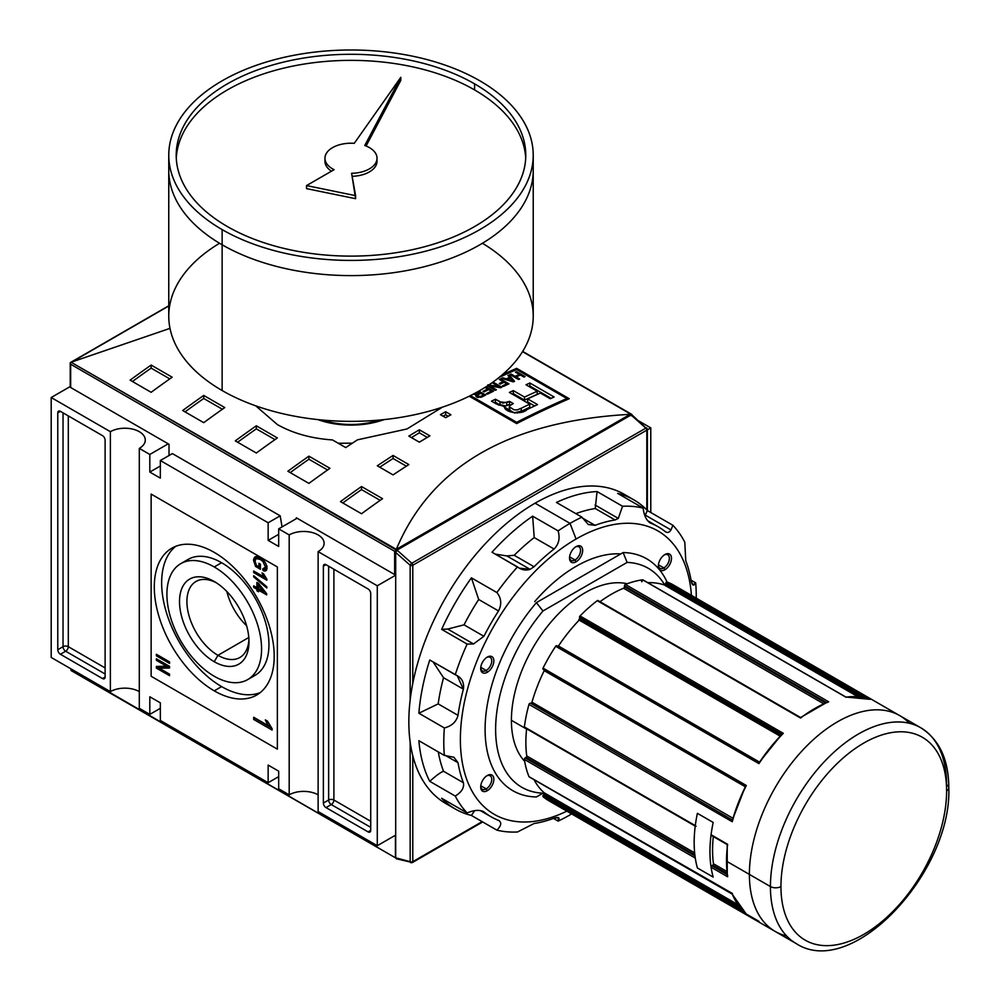 <?xml version="1.0" encoding="UTF-8"?>
<svg xmlns="http://www.w3.org/2000/svg" width="1000" height="1000" viewBox="0 0 1000 1000"><rect width="100%" height="100%" fill="white"/><g stroke="black" fill="none" stroke-linecap="round" stroke-linejoin="round"><path stroke-width="1.5" d="M248.8 637.5L217.95 655.312A43.888 25.337 -120 0 1 186.925 602.612A43.888 25.337 -120 0 1 216.15 582.675A43.888 25.337 -120 0 0 196 581.475A43.888 25.337 -120 0 0 189.275 616.638A43.888 25.337 -120 0 0 217.95 655.312A43.888 25.337 -120 0 0 239.887 657.487A43.888 25.337 -120 0 0 248.925 639.438A43.888 25.337 60 0 1 217.95 655.312L214.25 661.725A49.112 28.363 -120 0 0 248.975 641.675A49.112 28.363 -120 0 0 214.25 581.512A49.112 28.363 -120 0 0 179.513 601.562A49.112 28.363 -120 0 0 214.25 661.725A49.112 28.363 60 0 1 179.513 601.562A49.112 28.363 60 0 1 214.25 581.512L214.25 581.512A49.112 28.363 60 0 1 248.975 641.675A49.112 28.363 60 0 1 214.25 661.725M226.85 591.525A43.888 25.337 -120 0 0 246.612 625.75A43.888 25.337 -120 0 1 226.85 591.525M214.25 676.275A66.938 38.65 -120 0 0 247.712 679.587A66.938 38.65 -120 0 0 257.975 625.95A66.938 38.65 -120 0 0 214.25 566.962A66.938 38.65 -120 0 0 180.775 563.65A66.938 38.65 -120 0 0 170.512 617.288A66.938 38.65 -120 0 0 214.25 676.275A66.938 38.65 60 0 1 166.912 594.288A66.938 38.65 60 0 1 214.25 566.962A66.938 38.65 60 0 1 261.575 648.95A66.938 38.65 60 0 1 214.25 676.275M180.775 563.65L188.137 559.4A66.938 38.65 60 0 1 221.612 562.712A66.938 38.65 60 0 1 265.338 621.7A66.938 38.65 60 0 1 255.075 675.337L247.712 679.587M221.612 686.6A84.787 48.95 -120 0 0 260.163 692.65A84.787 48.95 60 0 1 221.612 686.6A84.787 48.95 60 0 1 167.262 615.237A84.787 48.95 60 0 1 175.688 546.337A84.787 48.95 -120 0 0 167.262 615.237A84.787 48.95 -120 0 0 221.612 686.6L214.25 690.85A84.787 48.95 60 0 1 158.85 616.138A84.787 48.95 60 0 1 171.85 548.188A84.787 48.95 60 0 1 214.25 552.388A84.787 48.95 60 0 1 269.637 627.1A84.787 48.95 60 0 1 256.637 695.05A84.787 48.95 60 0 1 214.25 690.85A84.787 48.95 60 0 1 154.288 587A84.787 48.95 60 0 1 214.25 552.388A84.787 48.95 -120 0 1 274.2 656.237A84.787 48.95 -120 0 1 214.25 690.85M169.537 663.425L156.387 655.837L156.387 654.275L169.537 661.875L169.537 663.425L169.537 661.875L156.387 654.275L156.387 655.837L169.537 663.425M256.9 589.225L253.688 587.375L253.688 585.825L256.9 587.675L256.9 582.413L258.575 583.387L266.675 593.7L266.675 594.875L258.575 590.2L258.575 591.763L256.9 590.788L256.9 589.225L256.9 590.788L258.575 591.763L258.575 590.2L266.675 594.875L266.675 593.7L258.575 583.387L256.9 582.413L256.9 587.675L253.688 585.825L253.688 587.375L256.9 589.225L258.475 588.312L257.125 587.537L258.475 588.312L256.9 589.225M266.837 579.175L266.837 580.175L253.688 572.587L253.688 571.025L263.938 576.95L262 572.9L263.55 573.8L266.837 579.175L263.55 573.8L262 572.9L263.938 576.95L253.688 571.025L253.688 572.587L266.837 580.175L266.837 579.175M256.425 565.4L258.913 566.838L258.913 563.337L260.438 564.212L260.438 569.275L255.575 566.462L253.525 560.237L254.963 556.912L260.2 557.85C264.125 559.987 266.4 563.337 267.013 567.9L265.85 570.763L263.137 570.65L262.712 568.975L264.65 569.038L265.487 566.987L262.9 561.438L260.275 559.45L256.075 558.562L255.037 560.988L256.425 565.4L255.037 560.988C255.538 558.05 257.275 557.537 260.275 559.45L262.9 561.438L265.487 566.987L262.712 568.975L263.137 570.65C265.587 571.562 266.875 570.65 267.013 567.9C266.4 563.337 264.125 559.987 260.2 557.85C256.325 555.538 254.1 556.325 253.525 560.237L255.575 566.462L260.438 569.275L260.438 564.212L258.913 563.337L258.913 566.838L256.425 565.4M266.837 588.013L253.688 576.912L253.688 575.7L266.837 586.8L266.837 588.013L266.837 586.8L253.688 575.7L253.688 576.912L266.837 588.013M272.1 728.675L272.1 730.075L253.688 719.45L253.688 717.262L268.038 725.55L265.325 719.9L267.5 721.15L272.1 728.675L267.5 721.15L265.325 719.9L268.038 725.55L253.688 717.262L253.688 719.45L272.1 730.075L272.1 728.675M166.588 666.2L156.387 660.312L156.387 658.763L169.537 666.35L169.537 668.012L159.35 668.25L169.537 674.137L169.537 675.688L156.387 668.1L156.387 666.438L166.588 666.2L156.387 666.438L156.387 668.1L169.537 675.688L169.537 674.137L159.35 668.25L169.537 668.012L169.537 666.35L156.387 658.763L156.387 660.312L166.588 666.2L167.938 665.425L166.588 666.2M149.812 454.462L139.3 448.387L139.3 708.312L139.3 448.387L149.812 454.462L168.225 443.825L149.812 454.462L149.812 472.075L149.812 454.462M149.812 472.075L160.338 478.137L160.338 460.525L172.375 453.587L160.338 460.525L268.15 522.775L160.338 460.525L160.338 478.137L149.812 472.075L160.338 466L149.812 472.075M268.15 540.388L268.15 522.775L280.188 515.825L172.375 453.587L280.188 515.825L282.05 526.9L280.188 515.825L268.15 522.775L268.15 540.388L278.675 534.312L268.15 540.388L278.675 546.462L268.15 540.388M278.675 546.462L278.675 528.85L297.087 518.225L278.675 528.85L289.188 534.925L278.675 528.85L278.675 546.462M289.188 794.85L289.188 534.925A20.45 11.812 180 0 1 311.488 532.362A20.45 11.812 180 0 1 324.113 543.275A20.45 11.812 180 0 1 318.125 551.625L318.125 811.55L318.125 551.625L377.287 585.788L318.125 551.625A20.45 11.812 180 0 0 318.125 534.925A20.45 11.812 180 0 0 289.188 534.925L289.188 794.85L278.675 788.775L278.675 771.162L278.675 788.775L289.188 794.85A20.45 11.812 180 0 1 318.125 794.85A20.45 11.812 0 0 0 289.188 794.85M278.675 771.162L268.15 765.088L268.15 782.7L160.338 720.462L160.338 702.85L160.338 720.462L268.15 782.7L278.675 776.637L268.15 782.7L268.15 765.088L278.675 771.162M149.812 696.775L160.338 702.85L149.812 696.775L149.812 714.388L139.3 708.312L149.812 714.388L160.338 708.312L149.812 714.388L149.812 696.775M110.375 431.688L51.2 397.525L70.225 386.538L51.2 397.525L51.2 657.45L51.2 397.525L110.375 431.688A20.45 11.812 180 0 1 132.662 429.125A20.45 11.812 180 0 1 145.287 440.037A20.45 11.812 180 0 1 139.3 448.387A20.45 11.812 180 0 0 139.3 431.688A20.45 11.812 180 0 0 110.375 431.688L110.375 691.612L51.2 657.45L110.375 691.612L110.375 431.688M60.412 654.262A3.725 2.15 60 0 1 57.775 649.712L57.775 412.863A3.725 2.15 60 0 1 58.55 411.15A3.725 2.15 60 0 1 60.412 411.337L102.487 435.637A3.725 2.15 60 0 1 105.113 440.188L105.113 677.038A3.725 2.15 60 0 1 104.338 678.737A3.725 2.15 60 0 1 102.487 678.55L60.412 654.262L102.487 678.55A3.725 2.15 -120 0 0 105.113 677.038L105.113 440.188A3.725 2.15 -120 0 0 102.487 435.637L60.412 411.337A3.725 2.15 -120 0 0 57.775 412.863L57.775 649.712A3.725 2.15 -120 0 0 60.412 654.262L65.662 651.225L60.412 654.262M139.3 691.612A20.45 11.812 0 0 0 110.375 691.612A20.45 11.812 180 0 1 139.3 691.612M377.287 845.713L318.125 811.55L377.287 845.713L395.7 835.088L377.287 845.713L377.287 585.788L395.7 575.163L377.287 585.788L377.287 845.713M368.088 588.975A3.725 2.15 60 0 1 370.712 593.525L370.712 830.375A3.725 2.15 60 0 1 369.938 832.075A3.725 2.15 60 0 1 368.088 831.9L326.012 807.6A3.725 2.15 60 0 1 323.375 803.05L323.375 566.2A3.725 2.15 60 0 1 324.15 564.5A3.725 2.15 60 0 1 326.012 564.688L368.088 588.975L326.012 564.688A3.725 2.15 -120 0 0 323.375 566.2L323.375 803.05A3.725 2.15 -120 0 0 326.012 807.6L368.088 831.9A3.725 2.15 -120 0 0 370.712 830.375L370.712 593.525A3.725 2.15 -120 0 0 368.088 588.975M650.775 427.887L638.913 421.037L650.775 427.887L650.775 512.513L650.775 427.887L647.375 429.85L650.775 427.887M379.225 420.087A56.15 32.425 180 0 1 322.75 420.087A56.15 32.425 0 0 0 379.225 420.087M260.438 565.962L258.913 566.838L260.438 565.962M260.438 567.45L259.15 566.712L260.438 567.45M256.913 565.688L255.575 566.462L256.913 565.688M255.138 560.05L255.1 559.325L253.525 560.237L255.1 559.325L255.863 556.613L255.138 560.05M266.512 570.087L264.713 569.75L263.137 570.65L264.55 569.087L266.512 570.087M264.65 569.038L266.962 567.025M266.837 566.213L265.487 566.987L266.837 566.213M263.938 560.837L262.9 561.438L263.938 560.837M261.537 558.713L260.275 559.45L261.537 558.713M257.025 558.325L256.075 558.562M265.613 577.65L264.163 576.812L265.613 577.65M255.037 571.812L253.688 572.587L255.037 571.812M264.837 576.425L263.938 576.95L264.837 576.425M254.55 576.425L253.688 576.912L254.55 576.425M255.037 586.6L253.688 587.375L255.037 586.6M258.475 586.763L256.9 587.675L258.475 586.763L258.475 583.325L258.475 586.763M265.738 592.513L263.55 591.25L265.738 592.513M259.925 589.425L258.575 590.2L259.925 589.425M258.812 590.075L256.9 590.788L258.475 589.875L258.475 588.312L258.812 590.075M258.575 585.337L258.575 588.65L263.312 591.375L258.575 585.337L259.637 584.738L258.575 585.337L263.312 591.375L264.375 590.775L263.312 591.375L258.575 588.65L258.575 585.337M271.337 727.812L255.275 718.538L253.688 719.45L255.275 718.175L271.337 727.812M269.288 724.825L268.038 725.55L269.288 724.825M157.738 655.062L156.387 655.837L157.738 655.062M157.738 659.538L156.387 660.312L157.738 659.538M169.537 667.138L160.925 667.337L159.35 668.25L160.925 667.337L169.537 667.138M159.575 668.112L157.975 667.188L156.387 668.1L157.975 666.4L159.575 668.112M70.662 386.287A1.487 0.862 0 0 0 70.662 387.5L169.013 444.288L169.013 455.525L169.013 444.288L70.662 387.5A1.487 0.862 180 0 1 70.225 386.9L70.237 362.663L70.662 364.237L394.637 551.287L394.637 574.55L296.288 517.762L394.637 574.55A1.487 0.862 0 0 0 395.7 574.8A1.487 0.862 180 0 1 394.637 574.55L394.637 551.287L395.8 550.625L394.637 551.287L70.662 364.237L70.237 362.663L71.087 362.25L70.237 362.663L71.087 362.25L396.312 549.35C431.163 466.05 509.125 421.037 630.2 414.312C509.125 421.037 431.163 466.05 396.312 549.35L630.2 414.312L631.312 414.65M296.288 518.675L296.288 517.762L296.288 518.675M71.087 362.25L168.762 306L71.775 361.987L170 328.363L71.087 362.25L396.012 549.837L630.887 414.225L522.525 351.662L631.75 414.4L631.312 415.75L631.75 414.825M502.413 374.675A1115.688 644.15 -60 0 1 516.663 368.35L569.25 398.713A1115.688 644.15 120 0 0 516.663 423.587L469.225 396.2L516.663 423.587L516.663 422.3L470.425 395.6L516.663 422.3A1115.688 644.15 -60 0 1 566.888 398.537A1115.688 644.15 120 0 0 516.663 422.3L516.663 423.587A1115.688 644.15 120 0 1 569.25 398.713L516.663 368.35L516.663 369.538L566.888 398.537L516.663 369.538A1115.688 644.15 120 0 0 499.15 377.4A1115.688 644.15 -60 0 1 516.663 369.538L516.663 368.35A1115.688 644.15 -60 0 0 502.413 374.675M445.662 411.737L450.925 414.775A1115.688 644.15 120 0 0 445.662 417.688L440.4 414.65A1115.688 644.15 -60 0 1 445.662 411.737L450.925 414.775A1115.688 644.15 120 0 0 445.662 417.688L440.4 414.65A1115.688 644.15 -60 0 1 445.662 411.737L445.662 414.775A1111.963 642 120 0 0 443.075 416.2A1111.963 642 120 0 1 445.662 414.775L445.662 411.737M419.363 429.787L429.875 435.863A1115.688 644.15 120 0 0 419.363 442.175L408.837 436.112A1115.688 644.15 -60 0 1 419.363 429.787L429.875 435.863A1115.688 644.15 120 0 0 419.363 442.175L408.837 436.112A1115.688 644.15 -60 0 1 419.363 429.787L419.363 432.825A1111.963 642 120 0 0 411.413 437.587A1111.963 642 120 0 1 419.363 432.825L419.363 429.787M442.425 407.15L406.962 428.975L357.512 439.825A1115.688 644.15 120 0 0 345.725 447.575L332.5 439.938C311.275 438.475 292.9 433.35 277.362 424.575L255.738 405.838L277.362 424.575C292.9 433.35 311.275 438.475 332.5 439.938L345.725 447.575A1115.688 644.15 120 0 1 357.512 439.825L406.962 428.975L442.425 407.15M393.062 455.462L408.837 464.575A1115.688 644.15 120 0 0 393.062 474.9L377.287 465.788A1115.688 644.15 -60 0 1 393.062 455.462L408.837 464.575A1115.688 644.15 120 0 0 393.062 474.9L377.287 465.788A1115.688 644.15 -60 0 1 393.062 455.462L393.062 458.512A1111.963 642 120 0 0 379.738 467.212A1111.963 642 120 0 1 393.062 458.512L393.062 455.462M151.137 365.062L172.175 377.212A1115.688 644.15 120 0 0 151.137 392.3L130.1 380.15A1115.688 644.15 -60 0 1 151.137 365.062L172.175 377.212A1115.688 644.15 120 0 0 151.137 392.3L130.1 380.15A1115.688 644.15 -60 0 1 151.137 365.062L151.137 368.125A1111.963 642 120 0 0 132.438 381.5A1111.963 642 120 0 1 151.137 368.125L151.137 365.062M203.725 395.438L224.762 407.575A1115.688 644.15 120 0 0 203.725 422.663L182.688 410.513A1115.688 644.15 -60 0 1 203.725 395.438L224.762 407.575A1115.688 644.15 120 0 0 203.725 422.663L182.688 410.513A1115.688 644.15 -60 0 1 203.725 395.438L203.725 398.488A1111.963 642 120 0 0 185.025 411.863A1111.963 642 120 0 1 203.725 398.488L203.725 395.438M361.512 486.525L382.55 498.675A1115.688 644.15 120 0 0 361.512 513.75L340.475 501.613A1115.688 644.15 -60 0 1 361.512 486.525L382.55 498.675A1115.688 644.15 120 0 0 361.512 513.75L340.475 501.613A1115.688 644.15 -60 0 1 361.512 486.525L361.512 489.588A1111.963 642 120 0 0 342.812 502.962A1111.963 642 120 0 1 361.512 489.588L361.512 486.525M308.913 456.163L329.95 468.312A1115.688 644.15 120 0 0 308.913 483.387L287.875 471.25A1115.688 644.15 -60 0 1 308.913 456.163L329.95 468.312A1115.688 644.15 120 0 0 308.913 483.387L287.875 471.25A1115.688 644.15 -60 0 1 308.913 456.163L308.913 459.212A1111.963 642 120 0 0 290.212 472.6A1111.963 642 120 0 1 308.913 459.212L308.913 456.163M256.325 425.8L277.362 437.95A1115.688 644.15 120 0 0 256.325 453.025L235.287 440.875A1115.688 644.15 -60 0 1 256.325 425.8L277.362 437.95A1115.688 644.15 120 0 0 256.325 453.025L235.287 440.875A1115.688 644.15 -60 0 1 256.325 425.8L256.325 428.85A1111.963 642 120 0 0 237.625 442.238A1111.963 642 120 0 1 256.325 428.85L256.325 425.8M395.8 550.625L396.012 549.837L396.75 551.175L395.8 550.625M274.975 439.625L256.325 428.85L274.975 439.625M327.562 469.988L308.913 459.212L327.562 469.988M380.163 500.35L361.512 489.588L380.163 500.35M222.375 409.25L203.725 398.488L222.375 409.25M169.788 378.888L151.137 368.125L169.788 378.888M352.375 443.175L338.288 443.275L352.375 443.175M406.35 466.175L393.062 458.512L406.35 466.175M427.287 437.4L419.363 432.825L427.287 437.4M448.225 416.262L445.662 414.775L448.225 416.262M566.888 399.738L566.888 398.537L566.888 399.738M493.5 391.188L485.95 386.838L493.5 391.188A1115.688 644.15 120 0 0 487.375 394.188A1115.688 644.15 -60 0 1 493.5 391.188M486.375 393.612L487.375 394.188L486.375 393.612A1115.688 644.15 -60 0 1 491.388 391.15A1115.688 644.15 120 0 0 486.375 393.612M488.713 389.613L491.388 391.15L488.713 389.613A1115.688 644.15 120 0 0 484.038 391.912A1115.688 644.15 -60 0 1 488.713 389.613M483.038 391.325L484.038 391.912L483.038 391.325A1115.688 644.15 -60 0 1 487.713 389.038A1115.688 644.15 120 0 0 483.038 391.325M484.975 387.45L487.713 389.038L484.975 387.45M503.175 381.675A1115.688 644.15 120 0 0 499.288 383.488L500.288 384.075A1115.688 644.15 -60 0 1 504.188 382.25L506.85 383.787A1115.688 644.15 120 0 0 502.4 385.875L503.4 386.45A1115.688 644.15 -60 0 1 508.963 383.85L500.4 378.913A1115.688 644.15 120 0 0 499.288 379.425L503.175 381.675L499.288 379.425A1115.688 644.15 -60 0 1 500.4 378.913L508.963 383.85A1115.688 644.15 120 0 0 503.4 386.45L502.4 385.875A1115.688 644.15 -60 0 1 506.85 383.787L504.188 382.25A1115.688 644.15 120 0 0 500.288 384.075L499.288 383.488A1115.688 644.15 -60 0 1 503.175 381.675L503.175 382.713L503.175 381.675M519.425 374.438A1115.688 644.15 120 0 0 515.087 376.362L511.087 374.05A1115.688 644.15 120 0 0 509.975 374.55L518.538 379.5A1115.688 644.15 -60 0 1 519.65 379L516.087 376.938A1115.688 644.15 -60 0 1 520.425 375.012L523.987 377.075A1115.688 644.15 -60 0 1 525.1 376.575L516.538 371.637A1115.688 644.15 120 0 0 515.425 372.125L519.425 374.438L515.425 372.125A1115.688 644.15 -60 0 1 516.538 371.637L525.1 376.575A1115.688 644.15 120 0 0 523.987 377.075L520.425 375.012A1115.688 644.15 120 0 0 516.087 376.938L519.65 379A1115.688 644.15 120 0 0 518.538 379.5L509.975 374.55A1115.688 644.15 -60 0 1 511.087 374.05L515.087 376.362A1115.688 644.15 -60 0 1 519.425 374.438L519.425 375.45L519.425 374.438M537.525 404.588A1115.688 644.15 120 0 0 527.013 409.588L514.237 412.875L504.012 406.812L504.762 405.737L496.15 403.862L491.488 401.175A1115.688 644.15 -60 0 1 495.387 399.225L500.025 401.912L506.725 402.612L509.487 401.388L513.275 403.575L509.613 405.788L509.375 406.838L513.875 409.762L517.013 409.975L521.25 408.237A1115.688 644.15 -60 0 1 529.725 404.175L509.387 392.438A1115.688 644.15 -60 0 1 513.288 390.6L524.525 397.075A1115.688 644.15 -60 0 1 537.225 391.238L526 384.762A1115.688 644.15 -60 0 1 529.9 383.013L554.125 397A1115.688 644.15 120 0 0 550.225 398.75L540.363 393.05A1115.688 644.15 120 0 0 527.65 398.888L537.525 404.588A1115.688 644.15 120 0 0 527.013 409.588C521.812 415.4 502.388 412.5 504.762 405.737L498.775 405.1L491.488 401.175A1115.688 644.15 -60 0 1 495.387 399.225L502.863 403.15L509.487 401.388L513.275 403.575L509.613 405.788L509.375 406.838L513.875 409.762L517.013 409.975L521.25 408.237A1115.688 644.15 -60 0 1 529.725 404.175L509.387 392.438A1115.688 644.15 -60 0 1 513.288 390.6L524.525 397.075A1115.688 644.15 -60 0 1 537.225 391.238L526 384.762A1115.688 644.15 -60 0 1 529.9 383.013L554.125 397A1115.688 644.15 120 0 0 550.225 398.75L540.363 393.05A1115.688 644.15 120 0 0 527.65 398.888L537.525 404.588M509.075 374.95A1115.688 644.15 120 0 0 507.912 375.475L509.613 377.337A1115.688 644.15 120 0 0 506.2 378.888L502.788 377.8A1115.688 644.15 120 0 0 501.625 378.338L513.288 381.875A1115.688 644.15 -60 0 1 514.55 381.3L509.075 374.95L514.55 381.3A1115.688 644.15 120 0 0 513.288 381.875L501.625 378.338A1115.688 644.15 -60 0 1 502.788 377.8L506.2 378.888A1115.688 644.15 -60 0 1 509.613 377.337L507.912 375.475A1115.688 644.15 -60 0 1 509.075 374.95L509.075 376.75L509.075 374.95M498.837 386.625L487.9 384.812L498.837 386.625L492.163 382.775L498.837 386.625L498.837 387.45L498.837 386.625M493.275 382.238A1115.688 644.15 120 0 0 492.163 382.775A1115.688 644.15 -60 0 1 493.275 382.238L501.85 387.188L493.275 382.238L493.275 383.413L493.275 382.238M500.662 387.75A1115.688 644.15 -60 0 1 501.85 387.188A1115.688 644.15 120 0 0 500.662 387.75L489.7 385.925L500.662 387.75M496.388 389.787L489.7 385.925L496.388 389.787A1115.688 644.15 120 0 0 495.275 390.325A1115.688 644.15 -60 0 1 496.388 389.787M487.5 385.838L495.275 390.325L487.5 385.838M479.812 392.812A1115.688 644.15 120 0 0 478.525 393.45A1115.688 644.15 -60 0 1 479.812 392.812L477.85 391.675L479.812 392.812L479.812 393.888L479.812 392.812M485.712 395.025L478.888 391.087L485.712 395.025A1115.688 644.15 120 0 0 482.013 396.875A1115.688 644.15 -60 0 1 485.712 395.025M477.775 396.45L477.275 395.462L478.425 394.588A1115.688 644.15 -60 0 1 480.812 393.387L483.6 395A1115.688 644.15 120 0 0 480.95 396.325L480.95 397.337L480.95 396.325L477.775 396.45L478.425 394.588A1115.688 644.15 -60 0 1 480.812 393.387L483.6 395L483.6 396.075L483.6 395A1115.688 644.15 120 0 0 480.95 396.325L477.775 396.45L477.775 397.463L475.675 395.85L476.637 394.462L476.637 396.987L476.637 394.462L473.025 394.275L476.637 394.462L475.675 395.85L476.675 397.013L482.013 396.875L477.775 397.463L477.212 395.712L477.212 397.275M534.612 405.95L527.65 401.938L527.65 398.888L527.65 401.938L534.612 405.95M551.138 398.338L529.9 386.075A1111.963 642 120 0 0 528.975 386.475A1111.963 642 120 0 1 529.9 386.075L529.9 383.013L529.9 386.075L551.138 398.338M537.225 394.3A1111.963 642 120 0 0 524.525 400.125L513.288 393.65A1111.963 642 120 0 0 512.3 394.113A1111.963 642 120 0 1 513.288 393.65L513.288 390.6L513.288 393.65L524.525 400.125L524.525 397.075L524.525 400.125A1111.963 642 120 0 1 537.225 394.3L537.225 391.238L537.225 394.3M521.25 411.287L521.25 408.237L521.25 411.287A1111.963 642 120 0 1 529.725 407.225L529.725 404.175L529.725 407.225A1111.963 642 120 0 0 521.25 411.287L516.875 413.05M503.288 406.262L500.025 404.95L503.288 406.262L506.725 405.662L506.725 402.612L506.725 405.662L509.487 404.438L509.487 401.388L509.487 404.438L510.55 405.05L509.487 404.438L504.762 406.225M500.025 404.95L495.387 402.275A1111.963 642 120 0 0 494.312 402.8A1111.963 642 120 0 1 495.387 402.275L495.387 399.225L495.387 402.275L500.025 404.95L500.025 401.912L500.025 404.95M504.762 408.3L504.762 405.737L504.762 408.3M515.087 377.5L515.087 376.362L515.087 377.5M516.538 372.762L516.538 371.637L516.538 372.762M516.087 378.075L516.087 376.938L516.087 378.075M511.087 375.188L511.087 374.05L511.087 375.188M502.788 378.7L502.788 377.8L502.788 378.7M506.2 379.725L506.2 378.888L506.2 379.725M509.613 378.375L509.613 377.337L509.613 378.375M511.863 379.925L513.025 381.062L507.537 379.312A1115.688 644.15 -60 0 1 510.288 378.062L513.025 381.788L513.025 381.062L507.537 379.312A1115.688 644.15 -60 0 1 510.288 378.062L511.863 379.925M507.537 380.125L507.537 379.312L507.537 380.125M500.4 380.062L500.4 378.913L500.4 380.062M506.85 384.837L506.85 383.787L506.85 384.837M489.7 387.113L489.7 385.925L489.7 387.113M491.388 392.225L491.388 391.15L491.388 392.225M487.713 390.1L487.713 389.038L487.713 390.1M474.05 394.438L474.05 393.738L474.05 394.438M317.85 419.6A62.475 36.075 0 0 0 384.137 419.6A62.475 36.075 180 0 1 317.85 419.6M73.812 670.5L72.562 670.575L73.812 670.5M396.575 858.462L71.45 670.25L71.45 669.137L71.013 670.5L396.575 858.462M396.475 858.4L71.45 670.25M395.7 552.438L397.013 550.112L395.7 552.438L395.7 857.8L410.163 861.675A1.863 1.312 105 0 0 410.988 862.712L410.988 862.712A1.863 1.312 105 0 0 411.812 862.588A1.863 1.312 -75 0 1 410.163 861.675L395.7 857.8L395.7 552.438L410.163 565.262L410.163 700.075L410.163 565.262A1.863 0.762 -48.4 0 1 411.812 563.237A1.863 0.762 131.6 0 0 410.163 565.262L395.7 552.438M646.825 428.625A1.863 1.075 180 0 1 646.825 430.138L646.825 509.963L646.825 430.138A1.863 1.075 -120 0 0 645.863 428.113L631.05 414.988L632.362 415.8L631.05 414.988L397.013 550.112L411.812 563.237L645.863 428.113L631.05 414.988L397.013 550.112L411.812 563.237L645.863 428.113A1.863 0.762 -48.4 0 1 646.825 428.625A1.863 0.762 131.6 0 0 646.75 427.987A1.863 0.762 131.6 0 0 645.863 428.113A1.863 1.075 60 0 1 646.825 430.138L412.788 565.262L412.788 683.388L412.788 565.262A1.863 1.075 180 0 1 410.163 565.262A1.863 1.075 -0 0 0 412.788 565.262A1.863 1.075 -120 0 0 411.812 563.237A1.863 1.075 60 0 1 412.788 565.262L646.825 430.138A1.863 1.075 -0 0 0 647.375 429.375L632.075 414.975M713.188 877.087A124.588 71.925 -60 0 1 711.075 867.212A124.588 71.925 120 0 0 713.188 877.087A124.588 71.925 -60 0 1 713.188 822.438L697.4 813.325A124.588 71.925 120 0 0 695.3 825.625A124.588 71.925 -60 0 1 697.4 813.325A124.588 71.925 120 0 0 697.4 867.987L713.188 877.087A124.588 71.925 -60 0 1 713.188 822.438L697.4 813.325L713.188 822.438A124.588 71.925 120 0 0 711.075 834.737A124.588 71.925 -60 0 1 713.188 822.438L697.4 813.325A124.588 71.925 120 0 0 697.4 867.987A124.588 71.925 -60 0 1 695.3 858.112A124.588 71.925 120 0 0 697.4 867.987L713.188 877.087M732.113 893.988L528.987 776.663A1.113 0.65 120 0 0 529.438 776.925A1.113 0.65 -60 0 1 528.987 776.663A124.588 71.925 -60 0 1 524.362 759.425A1.113 0.65 -60 0 1 525.15 757.913L525.962 757.438L525.15 757.913A1.113 0.65 120 0 0 524.362 759.425A124.588 71.925 120 0 0 528.987 776.663L732.487 893.5M786.6 935.962A124.588 71.925 120 0 1 749.388 874.4L770.425 886.55A124.588 71.925 -60 0 1 858.525 733.962A124.588 71.925 -60 0 1 946.612 784.825A7.438 4.3 180 0 1 946.612 790.9A117.15 67.638 -60 0 1 863.775 934.375A117.15 67.638 -60 0 1 780.95 886.55A7.438 4.3 180 0 1 770.425 886.55A124.588 71.925 -60 0 0 796.225 943.587L549.038 800.875A124.588 71.925 -60 0 1 543.05 796.675A1.113 0.65 -60 0 1 543.263 795.175A1.113 0.65 120 0 0 543.05 796.675A124.588 71.925 120 0 0 555.662 803.962L758.95 921.312M679.613 589.275A124.588 71.925 120 0 0 666.988 581.987A1.113 0.65 120 0 0 665.812 582.925A1.113 0.65 -60 0 1 666.988 581.987A124.588 71.925 -60 0 1 673.625 585.087L920.812 727.8A124.588 71.925 -60 0 0 824.812 761.175A124.588 71.925 -60 0 0 770.425 886.55M643.088 580.087A1.113 0.65 120 0 0 642.638 579.812A124.588 71.925 120 0 0 625.388 584.438A1.113 0.65 120 0 0 624.475 585.862A1.113 0.65 -60 0 1 625.388 584.438A124.588 71.925 -60 0 1 642.638 579.812A1.113 0.65 -60 0 1 641.575 581.438M800.6 717.537L597.263 600.675A124.588 71.925 120 0 0 580.025 615.962A1.113 0.65 120 0 0 579.625 617.5A1.113 0.65 -60 0 1 580.025 615.962A124.588 71.925 -60 0 1 597.263 600.675A1.113 0.65 -60 0 1 597.95 600.538L800.588 717.525L827.638 701.925M745.512 786.075L746.312 785.487L543.05 668.125A1.113 0.65 120 0 0 543.263 669.362A1.113 0.65 -60 0 1 543.05 668.125A124.588 71.925 -60 0 1 555.662 646.263A1.113 0.65 -60 0 1 556.85 645.837A1.113 0.65 120 0 0 555.662 646.263A124.588 71.925 120 0 0 543.05 668.125L746.325 785.487L745.65 786.25L746.325 785.487A124.588 71.925 120 0 0 732.262 821.737L528.987 704.375A1.113 0.65 -60 0 1 530.112 703.25A1.113 0.65 120 0 0 528.987 704.375A124.588 71.925 120 0 0 524.362 726.95A124.588 71.925 -60 0 1 528.987 704.375L732.262 821.737L732.487 820.163A123.475 71.287 -60 0 1 745.65 786.25M846.188 697.225L642.913 579.862L845.863 697.038L870.25 699.35L666.988 581.987L870.263 699.35A124.588 71.925 120 0 0 845.913 697.175L642.638 579.812L845.8 697.062M526.75 756.075A1.113 0.65 120 0 1 525.962 757.438L694.875 854.963L525.962 757.438A1.113 0.65 120 0 0 526.75 755.95A120.862 69.787 -60 0 1 526.625 728.787A120.862 69.787 120 0 0 526.75 755.95L694.65 852.887L526.75 755.95A1.113 0.65 120 0 1 526.75 756.075L694.663 853.012M909.4 723.275A124.588 71.925 -60 0 0 810.788 742.013A124.588 71.925 -60 0 0 749.388 874.4L726.513 861.2A124.588 71.925 120 0 0 727.638 876.787L727.513 874.9L727.638 876.787L711.075 867.212A1.113 0.65 120 0 1 711.85 865.713L712.675 865.238L726.925 873.462L712.675 865.238L711.85 865.713L727.05 874.488L711.85 865.713A1.113 0.65 120 0 0 711.075 867.212L727.638 876.787L727.337 875.1M713.462 863.875A1.113 0.65 120 0 1 712.675 865.238A1.113 0.65 120 0 0 713.45 863.75L726.7 871.388L713.45 863.75A120.862 69.787 120 0 1 713.325 836.575A120.862 69.787 120 0 0 713.45 863.75A1.113 0.65 120 0 1 713.462 863.875L726.712 871.513M524.587 727.613L695.512 826.287A1.113 0.65 -60 0 1 695.3 825.625L524.362 726.95A1.113 0.65 120 0 0 525.15 727.55A1.113 0.65 -60 0 1 524.362 726.95L695.3 825.625A1.113 0.65 -60 0 0 696.075 826.237M711.85 835.35A1.113 0.65 120 0 1 711.075 834.737L727.638 844.3L711.075 834.737A1.113 0.65 120 0 0 711.3 835.4L727.237 844.6M727.638 844.3A124.588 71.925 120 0 0 726.513 861.2A124.588 71.925 120 0 1 727.638 844.3L727.513 844.513M665.812 582.925L665.4 583.987A1.113 0.65 -60 0 1 664.225 584.925A1.113 0.65 120 0 0 665.4 583.987L861.25 697.062L665.4 583.987L665.812 582.925L864.55 697.675L665.812 582.925M647.775 582.675A120.862 69.787 -60 0 1 664.225 584.925A120.862 69.787 120 0 0 647.775 582.675M624.475 585.862L624.475 586.812A1.113 0.65 -60 0 1 623.575 588.237A1.113 0.65 120 0 0 624.475 586.812L825.438 702.837L624.475 586.812L624.475 585.862L826.388 702.438L624.475 585.862M599.987 601.712A120.862 69.787 -60 0 1 623.575 588.237A120.862 69.787 120 0 0 599.987 601.712M579.625 617.5L781.812 734.237L579.625 617.5M558.438 646A120.862 69.787 -60 0 1 579.163 620.112A120.862 69.787 120 0 0 558.438 646L759.425 762.05L558.438 646M544.2 670.65A1.113 0.65 120 0 0 544.375 669.987A1.113 0.65 120 0 1 544.2 670.65A120.862 69.787 120 0 0 531.95 702.212A120.862 69.787 -60 0 1 544.2 670.65L745.2 786.7L544.2 670.65M530.825 703.312A1.113 0.65 120 0 0 531.95 702.212A1.113 0.65 -60 0 1 530.825 703.312L732.3 819.987L530.825 703.312M544.2 792.812A120.862 69.787 -60 0 1 534.025 779.688A120.862 69.787 120 0 0 544.2 792.812A1.113 0.65 -60 0 1 544.375 793.275A1.113 0.65 120 0 0 544.2 792.812L737.75 904.562L544.2 792.812M544.375 793.275A1.113 0.65 120 0 1 543.975 794.3L543.263 795.175L543.975 794.3L739.825 907.362L543.975 794.3A1.113 0.65 120 0 0 544.375 793.275L738.175 905.175M524.675 761.338A104.125 60.125 -60 0 1 511.4 720.3A104.125 60.125 -60 0 1 551 622.038A104.125 60.125 -60 0 1 627.212 583.75A104.125 60.125 120 0 0 551 622.038A104.125 60.125 120 0 0 511.4 720.3A104.125 60.125 120 0 0 524.675 761.338M542.962 793.175L543.962 792.6L542.962 793.175A126.45 73 -60 0 1 495.625 729.412A126.45 73 -60 0 1 542.962 610.988A126.45 73 120 0 0 495.625 729.412A126.45 73 120 0 0 542.962 793.175L536.4 796.963A133.887 77.3 -60 0 1 512.837 790.7A133.887 77.3 -60 0 1 536.4 602.625L623.15 552.55A133.887 77.3 -60 0 1 646.712 558.812A133.887 77.3 -60 0 1 667.05 582.013A133.887 77.3 120 0 0 623.15 552.55L627.112 562.4L542.962 610.988L627.112 562.4L623.15 552.55L536.4 602.625L542.962 610.988L536.4 602.625A133.887 77.3 -60 0 0 485.1 729.412A133.887 77.3 -60 0 0 536.4 796.963L542.962 793.175M664.663 584.862A126.45 73 120 0 0 627.112 562.4A126.45 73 -60 0 1 664.663 584.862M745.975 913.737L543.05 796.675L746.312 914.025A124.588 71.925 120 0 1 732.262 894.025L732.262 894.025A124.588 71.925 120 0 0 746.325 914.025M782.038 734.125L783.288 733.325L580.025 615.962L783.3 733.325A124.588 71.925 120 0 0 758.95 763.625L759.262 762.663L758.95 763.625L555.662 646.263L758.95 763.625L759.137 762.6M783.3 733.325L782.062 734.312L783.3 733.325A124.588 71.925 120 0 0 758.95 763.625M827.062 702.375L828.675 701.8L625.388 584.438L828.675 701.8A124.588 71.925 120 0 0 800.537 718.037L800.575 717.55M828.675 701.8L826.975 702.625L828.675 701.8A124.588 71.925 120 0 0 800.537 718.037L597.263 600.675A1.113 0.65 120 0 1 598.188 601.05M369.4 147.613A26.037 15.025 -0 0 0 364.762 145.488A26.037 15.025 180 0 1 369.4 147.613A26.037 15.025 180 0 1 375.163 163.837A26.037 15.025 180 0 1 351.613 173.275A26.037 15.025 -0 0 0 377.025 158.25A26.037 15.025 -0 0 0 369.4 147.613M376.887 159.762A26.037 15.025 -0 0 1 352.15 176.3A26.037 15.025 -0 0 0 377.025 161.287L377.025 158.25M351.613 173.275L355.6 198.688L306.537 188.625L355.6 198.688L355.6 195.65L306.537 185.588L306.537 188.625L306.537 185.588L355.6 195.65L351.613 173.275M400.8 80.35L366.1 146L400.8 80.35L400.8 77.325L400.8 80.35M400.8 77.325L364.762 145.488L400.8 77.325L354.25 143.338A26.037 15.025 0 0 0 324.963 158.25A26.037 15.025 0 0 0 334.087 169.675L306.537 185.588L334.087 169.675A26.037 15.025 180 0 1 327.175 152.175A26.037 15.025 180 0 1 354.25 143.338L400.8 77.325M324.963 158.25L324.963 161.287A26.037 15.025 0 0 0 331.438 171.2A26.037 15.025 0 0 1 325.087 159.762M222.138 229.6A182.225 105.213 0 0 1 222.138 80.812A182.225 105.213 0 0 1 479.85 80.812A182.225 105.213 180 0 1 533.225 155.213A182.225 105.213 180 0 1 420.725 252.413A182.225 105.213 180 0 1 222.138 229.6A182.225 105.213 180 0 1 168.762 155.213A182.225 105.213 180 0 1 281.25 58.012A182.225 105.213 180 0 1 479.85 80.812A182.225 105.213 180 0 1 479.85 229.6A182.225 105.213 180 0 1 222.138 229.6L222.138 244.788A182.225 105.213 -0 0 0 426.763 266.075A182.225 105.213 -0 0 0 532.75 162.8M474.588 83.85A174.788 100.913 180 0 1 474.588 226.562A174.788 100.913 180 0 1 227.4 226.562A174.788 100.913 180 0 1 176.2 155.213A174.788 100.913 180 0 1 284.1 61.975A174.788 100.913 180 0 1 474.588 83.85A174.788 100.913 180 0 1 525.775 155.213A174.788 100.913 180 0 1 417.875 248.438A174.788 100.913 180 0 1 227.4 226.562A174.788 100.913 180 0 1 227.4 83.85A174.788 100.913 180 0 1 474.588 83.85L474.588 89.925A174.788 100.913 180 0 1 525.7 158.25A174.788 100.913 -0 0 0 474.588 89.925A174.788 100.913 0 0 0 286.537 67.475A174.788 100.913 0 0 0 176.275 158.25A174.788 100.913 180 0 1 286.537 67.475A174.788 100.913 180 0 1 474.588 89.925M533.225 155.213L533.225 316.15A182.225 105.213 180 0 1 420.725 413.35A182.225 105.213 180 0 1 222.138 390.538A182.225 105.213 180 0 1 168.762 316.15L168.762 155.213M576.087 539.025A163.637 94.475 -60 0 1 691.425 595.363A163.637 94.475 120 0 0 576.087 539.025A163.637 94.475 120 0 0 460.475 734.038A163.637 94.475 120 0 0 566.85 811.15A163.637 94.475 -60 0 1 460.475 734.038A163.637 94.475 -60 0 1 576.087 539.025L570.025 523.375A178.512 103.062 -60 0 1 581.912 517.15L556.425 502.438L581.912 517.15L588.288 524.513L581.912 517.15A178.512 103.062 -60 0 0 570.025 523.375A178.512 103.062 120 0 0 558.125 530.887A178.512 103.062 -60 0 1 570.025 523.375L535.075 503.188A178.512 103.062 -60 0 1 624.325 494.35L633.787 499.812A178.512 103.062 120 0 0 617.663 493.387L643.15 508.1L617.663 493.387A178.512 103.062 -60 0 1 647.412 510.575A178.512 103.062 120 0 0 633.787 499.812M664.912 569.738A9.3 5.362 120 0 1 658.337 565.938A9.3 5.362 120 0 1 664.912 554.55L664.912 554.55A9.3 5.362 -60 0 1 671.488 558.35A9.3 5.362 -60 0 1 664.912 569.738A9.3 5.362 120 0 0 671.488 558.35A9.3 5.362 120 0 0 664.912 554.55L664.912 554.55A9.3 5.362 120 0 0 658.337 565.938A9.3 5.362 120 0 0 664.912 569.738L663.863 567.913A7.812 4.513 120 0 0 668.962 561.025A7.812 4.513 120 0 0 667.763 554.775A7.812 4.513 120 0 0 664.362 554.888A7.812 4.513 120 0 1 669.375 558.638A7.812 4.513 120 0 1 663.863 567.913L658.413 564.763M576.087 561.8A9.3 5.362 120 0 1 569.513 558A9.3 5.362 120 0 1 576.087 546.613L576.087 546.613A9.3 5.362 -60 0 1 582.663 550.413A9.3 5.362 -60 0 1 576.087 561.8A9.3 5.362 120 0 0 582.663 550.413A9.3 5.362 120 0 0 576.087 546.613L576.087 546.613A9.3 5.362 120 0 0 569.513 558A9.3 5.362 120 0 0 576.087 561.8L575.037 559.975A7.812 4.513 120 0 0 580.138 553.1A7.812 4.513 120 0 0 578.95 546.838A7.812 4.513 120 0 0 575.538 546.962A7.812 4.513 120 0 1 580.562 550.7A7.812 4.513 120 0 1 575.037 559.975L569.587 556.825M487.275 672.288A9.3 5.362 120 0 1 480.7 668.487A9.3 5.362 120 0 1 487.275 657.1L487.275 657.1A9.3 5.362 -60 0 1 493.85 660.9A9.3 5.362 -60 0 1 487.275 672.288A9.3 5.362 120 0 0 493.85 660.9A9.3 5.362 120 0 0 487.275 657.1L487.275 657.1A9.3 5.362 120 0 0 480.7 668.487A9.3 5.362 120 0 0 487.275 672.288L486.225 670.462A7.812 4.513 120 0 0 491.325 663.587A7.812 4.513 120 0 0 490.125 657.325A7.812 4.513 120 0 0 486.725 657.45A7.812 4.513 120 0 1 491.737 661.2A7.812 4.513 120 0 1 486.225 670.462L480.775 667.325M487.275 790.713A9.3 5.362 120 0 1 480.7 786.912A9.3 5.362 120 0 1 487.275 775.525L487.275 775.525A9.3 5.362 -60 0 1 493.85 779.325A9.3 5.362 -60 0 1 487.275 790.713A9.3 5.362 120 0 0 493.85 779.325A9.3 5.362 120 0 0 487.275 775.525L487.275 775.525A9.3 5.362 120 0 0 480.7 786.912A9.3 5.362 120 0 0 487.275 790.713L486.225 788.888A7.812 4.513 120 0 0 491.325 782.013A7.812 4.513 120 0 0 490.125 775.75A7.812 4.513 120 0 0 486.725 775.875A7.812 4.513 120 0 1 491.737 779.625A7.812 4.513 120 0 1 486.225 788.888L480.775 785.75M576.087 566.35A130.162 75.15 -60 0 1 620.775 553.925A130.162 75.15 -60 0 0 576.087 566.35A130.162 75.15 120 0 0 534.675 601.625A130.162 75.15 -60 0 1 576.087 566.35M530.062 569.338L534.062 566.75L514.212 555.288L506.863 555.938L514.212 555.288A167.35 96.625 120 0 1 534.212 537.562A167.35 96.625 120 0 0 514.212 555.288L534.062 566.75A167.35 96.625 120 0 1 554.062 549.025L534.212 537.562L532.65 516.175A178.512 103.062 120 0 0 492 552.212A178.512 103.062 -60 0 1 532.65 516.175L558.125 530.887C560.188 538.175 558.837 544.225 554.062 549.025L534.212 537.562L532.65 516.175L558.125 530.887C560.188 538.175 558.837 544.225 554.062 549.025A167.35 96.625 120 0 0 534.062 566.75L530.062 569.338L519.312 568.15L492 552.212L517.487 566.925A178.512 103.062 120 0 0 496.887 592.55A178.512 103.062 -60 0 1 517.487 566.925C521.375 569.925 525.575 570.725 530.062 569.338L506.863 555.938L495.312 554.125M447.713 629.062L464.05 624.837A167.35 96.625 120 0 1 478.688 599.487A167.35 96.625 120 0 0 464.05 624.837L483.9 636.3A167.35 96.625 120 0 1 498.537 610.95L478.688 599.487L471.4 577.837A178.512 103.062 120 0 0 441.65 629.362A178.512 103.062 -60 0 1 471.4 577.837L496.887 592.55C501.362 598.075 501.912 604.212 498.537 610.95L478.688 599.487L471.4 577.837L496.887 592.55C501.362 598.075 501.912 604.212 498.537 610.95A167.35 96.625 120 0 0 483.9 636.3L473.512 643.962L467.137 644.075L441.65 629.362L467.137 644.075A178.512 103.062 120 0 0 455.25 674.725A178.512 103.062 -60 0 1 467.137 644.075L473.512 643.962L447.713 629.062L441.65 629.362L447.713 629.062L464.05 624.837L483.9 636.3L473.512 643.962M443.537 677.712A167.35 96.625 120 0 0 438.175 703.888A167.35 96.625 120 0 1 443.537 677.712L463.387 689.175C464.375 682.25 461.662 677.438 455.25 674.725L429.762 660.013A178.512 103.062 120 0 0 418.875 713.238A178.512 103.062 -60 0 1 429.762 660.013L457.225 675.688L463.387 689.175A167.35 96.625 120 0 0 458.025 715.35C456.275 721.875 451.725 726.062 444.35 727.95A178.512 103.062 120 0 0 444.35 755.413A178.512 103.062 -60 0 1 444.35 727.95L418.875 713.238L444.35 727.95C451.725 726.062 456.275 721.875 458.025 715.35A167.35 96.625 120 0 1 463.387 689.175L443.537 677.712L433.1 661.95M453.925 757.25L444.35 755.413L418.875 740.7A178.512 103.062 120 0 0 429.762 781.338A178.512 103.062 -60 0 1 418.875 740.7L444.35 755.413L453.925 757.25L458.025 762.725A167.35 96.625 120 0 0 463.387 782.725C464.387 787.675 461.675 792.113 455.25 796.05A178.512 103.062 120 0 0 467.137 812.962A178.512 103.062 -60 0 1 455.25 796.05L429.762 781.338L455.25 796.05C461.675 792.113 464.387 787.675 463.387 782.725A167.35 96.625 120 0 1 458.025 762.725L445.275 755.362L458.025 762.725M483.25 811.462L483.9 811.9C479.762 809.587 474.162 809.938 467.137 812.962L441.65 798.25A178.512 103.062 120 0 0 455.288 809.013A178.512 103.062 120 0 0 471.4 815.438A178.512 103.062 -60 0 1 441.65 798.25L467.137 812.962C474.162 809.938 479.762 809.587 483.9 811.9A167.35 96.625 120 0 0 490.9 816.688A167.35 96.625 120 0 0 498.537 820.362L499.188 820.675M498.537 820.362C501.925 822.362 501.375 825.625 496.887 830.15A178.512 103.062 120 0 0 517.487 831.988A178.512 103.062 -60 0 1 496.887 830.15L471.4 815.438L496.887 830.15C501.375 825.625 501.925 822.362 498.537 820.362A167.35 96.625 120 0 1 483.9 811.9L482.55 811.125L483.9 811.9M517.487 831.988L534.062 823.525A167.35 96.625 120 0 0 554.062 818.175L558.488 817.625L558.125 821.1A178.512 103.062 120 0 0 570.025 814.875A178.512 103.062 -60 0 1 558.125 821.1L553.45 818.4L558.125 821.1C560.188 817.625 558.825 816.65 554.062 818.175A167.35 96.625 120 0 1 534.062 823.525L517.487 831.988M455.288 809.013L445.812 803.538A178.512 103.062 -60 0 1 418.45 660.5A178.512 103.062 -60 0 1 535.075 503.188A178.512 103.062 120 0 0 417.212 664.8A178.512 103.062 120 0 0 450.675 806.062M595.087 505.012L618.288 518.4L615.075 519.975L595.225 508.512L597.075 491.55L622.55 506.262L618.288 518.4L615.075 519.975L595.225 508.512L597.075 491.55A178.512 103.062 120 0 0 556.425 502.438A178.512 103.062 -60 0 1 597.075 491.55L622.55 506.262A178.512 103.062 -60 0 1 643.15 508.1C644.05 515.737 646.538 520.75 650.612 523.15L649.912 522.812M644.912 515.775L647.412 510.575L672.9 525.288A178.512 103.062 -60 0 1 684.788 542.2L685.763 560.788L684.788 542.2A178.512 103.062 -60 0 0 672.9 525.288L670.987 529.95C669.338 532.55 667.425 533.1 665.25 531.6A167.35 96.625 120 0 0 658.25 526.825A167.35 96.625 120 0 0 650.612 523.15C646.538 520.75 644.05 515.737 643.15 508.1A178.512 103.062 -60 0 0 622.55 506.262L618.288 518.4M691.012 580.15L695.688 582.837A178.512 103.062 -60 0 1 696.237 598.138A178.512 103.062 -60 0 0 695.688 582.837L692.85 584.888L691.125 580.775A167.35 96.625 120 0 0 685.763 560.788A167.35 96.625 120 0 1 691.125 580.775C692.188 585.675 693.713 586.362 695.688 582.837L691.012 580.15M570.025 814.875A178.512 103.062 -60 0 0 571.65 813.925A178.512 103.062 -60 0 1 570.025 814.875L570.962 813.525M665.85 532.013L665.25 531.6A167.35 96.625 120 0 0 650.612 523.15L649.237 522.362L650.612 523.15M595.087 525.337L582.325 517.975L595.087 525.337A167.35 96.625 120 0 1 615.075 519.975A167.35 96.625 120 0 0 595.087 525.337L588.288 524.513M474.663 810.662L471.4 815.438L474.663 810.662M443.537 771.263C440.637 772.275 436.05 775.638 429.762 781.338C436.05 775.638 440.637 772.275 443.537 771.263L463.387 782.725L443.537 771.263A167.35 96.625 120 0 1 438.288 751.9A167.35 96.625 120 0 0 443.537 771.263M438.175 703.888L418.875 713.238L438.175 703.888L458.025 715.35L438.175 703.888M480.725 786.275A7.812 4.513 120 0 0 482.312 789.275A7.812 4.513 120 0 0 486.225 788.888A7.812 4.513 -60 0 1 480.725 786.275M480.725 667.85A7.812 4.513 120 0 0 482.312 670.85A7.812 4.513 120 0 0 486.225 670.462A7.812 4.513 -60 0 1 480.725 667.85M569.538 557.35A7.812 4.513 120 0 0 571.138 560.363A7.812 4.513 120 0 0 575.037 559.975A7.812 4.513 -60 0 1 569.538 557.35M658.363 565.288A7.812 4.513 120 0 0 659.95 568.3A7.812 4.513 120 0 0 663.863 567.913A7.812 4.513 -60 0 1 658.363 565.288M642.913 579.862L641.8 581.8M780.512 735.588L579.65 619.612A1.113 0.65 120 0 0 580.138 618.488L578.8 619.9L579.913 617.975L781.612 734.425L780.263 735.85M251.2 677.113A66.938 38.65 -120 0 0 266.275 625.05A66.938 38.65 -120 0 0 221.612 562.712L214.25 566.962M151.137 494.087L277.362 566.962L277.362 749.15L151.137 676.275L151.137 494.087M370.712 827.337L331.262 804.562L326.012 807.6L331.262 804.562A3.725 2.15 120 0 0 333.9 800.013L370.712 821.275L333.9 800.013L333.9 569.237L333.9 800.013A3.725 2.15 180 0 0 328.638 800.013L328.638 566.2L328.638 800.013A3.725 2.15 -120 0 0 331.262 804.562A3.725 2.15 120 0 0 333.9 800.013A3.725 2.15 180 0 0 328.638 800.013A3.725 2.15 -120 0 0 331.262 804.562L370.712 827.337M368.088 831.9L370.712 830.375L368.088 831.9M323.375 803.05L328.638 800.013L323.375 803.05M326.012 564.688L323.375 566.2L326.012 564.688M102.487 678.55L105.113 677.038L102.487 678.55M105.113 674L65.662 651.225A3.725 2.15 -120 0 1 63.038 646.675L63.038 412.863L63.038 646.675A3.725 2.15 -120 0 0 65.662 651.225A3.725 2.15 -60 0 0 68.3 646.675L68.3 415.9L68.3 646.675A3.725 2.15 0 0 0 63.038 646.675L57.775 649.712L63.038 646.675A3.725 2.15 0 0 1 68.3 646.675L105.113 667.925L68.3 646.675A3.725 2.15 -60 0 1 65.662 651.225L105.113 674M60.412 411.337L57.775 412.863L60.412 411.337M221.612 562.712A66.938 38.65 -120 0 0 184.662 561.875M264.288 568.062L267.075 566.087M474.05 393.575L478.525 393.45L478.525 394.538L478.525 393.45M70.662 387.5L70.662 364.237L70.662 387.5M514.95 413.088L509.925 410.562L509.712 408.725M510.712 381.087L510.712 380.3L510.712 381.087M476.425 396.925L477.262 396.912M71.013 668.888L71.013 670.5L72.562 670.575M395.425 835.238L395.425 857.288L395.425 835.238M410.163 742.05L410.163 861.675L410.163 742.05M412.788 755.7L412.788 861.675L482.15 821.637L412.788 861.675A1.863 1.075 60 0 1 411.812 862.588A1.863 1.075 -120 0 0 412.4 862.537A1.863 1.075 -120 0 0 412.788 861.675A1.863 1.075 180 0 1 410.163 861.675A1.863 1.075 0 0 0 412.788 861.675L412.788 755.7M580.138 618.488L781.388 734.675M526.587 729.075L511.4 720.3M695.3 858.112L524.362 759.425L695.3 858.112M695 855.975L525.15 757.913L695 855.975M780.95 886.55A117.15 67.638 -60 0 1 863.775 743.075A117.15 67.638 -60 0 1 946.612 790.9A117.15 67.638 120 0 0 863.775 743.075A117.15 67.638 120 0 0 780.95 886.55A117.15 67.638 120 0 0 863.775 934.375A117.15 67.638 120 0 0 946.612 790.9M543.962 792.6L536.4 796.963M742.013 909.925L543.263 795.175L742.013 909.925M531.95 702.212L732.825 818.188L531.95 702.212M759.262 762.663A123.475 71.287 -60 0 1 782.062 734.312M823.525 703.675L623.575 588.237L823.525 703.675M857.775 696.663L664.225 584.925L857.775 696.663M746.312 785.487L746.325 785.487A124.588 71.925 120 0 0 732.262 821.737M169.237 162.8A182.225 105.213 180 0 0 222.138 244.788L222.138 390.538A182.225 105.213 -0 0 0 478.537 391.287A182.225 105.213 -0 0 0 482.425 243.263M219.562 243.263A182.225 105.213 0 0 0 222.138 390.538M670.987 529.95L672.9 525.288L647.412 510.575L645.175 515.05L670.987 529.95C669.338 532.55 667.425 533.1 665.25 531.6M628.925 497.3A178.512 103.062 120 0 0 535.075 503.188M595.225 508.512A167.35 96.625 120 0 0 575.837 513.65A167.35 96.625 120 0 1 595.225 508.512M726.513 861.2A124.588 71.925 120 0 0 727.638 876.787M870.263 699.35A124.588 71.925 120 0 0 845.913 697.175M745.487 786.112L543.263 669.362M556.85 645.837L759.075 762.588M631.75 414.387L522.675 351.413M70.338 362.587L168.762 305.775M509.288 406.463L509.288 409.513M396.25 858.763L412.4 862.537L482.688 821.95M647.375 510.525L647.375 429.375M796.225 943.587C852.163 980.138 952.013 871.875 948.8 787.862C948.675 759.562 939.35 739.538 920.812 727.8M578.8 619.9L780.487 736.35M746.15 913.9L732.113 894.05L529.163 776.875M727.237 875.825L727.225 844.587M745.588 786.225L543.1 669.312M732.15 820.525L745.537 786.025M556.725 645.713L759.212 762.625M759.013 762.675L782.2 733.825M480.188 810.512L490.9 816.688M647.537 520.638L658.25 526.825"/></g></svg>
